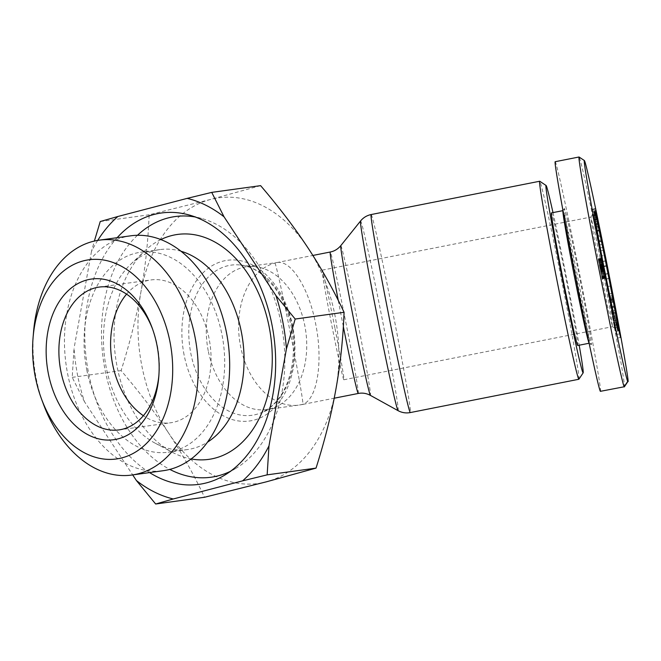 <?xml version="1.0" encoding="UTF-8"?>
<svg xmlns="http://www.w3.org/2000/svg" width="661" height="661" viewBox="0 0 661 661"><rect width="100%" height="100%" fill="white"/><g stroke="black" fill="none" stroke-linecap="round" stroke-linejoin="round"><path stroke-width="0.5" stroke-dasharray="3.31 2.48" d="M208.232 350.776A72.09 49.715 82.1 0 1 246.652 266.738A72.09 49.715 82.1 0 1 255.171 266.623A72.09 49.715 82.1 0 1 304.787 325.526A72.09 49.715 82.1 0 1 274.588 407.366A72.09 49.715 82.1 0 1 266.358 409.564A72.09 49.715 82.1 0 1 208.232 350.776M302.688 404.309A72.09 49.715 82.1 0 1 298.681 405.11A72.09 72.09 0 0 0 302.804 404.416A72.09 1.636 78.8 0 1 302.688 404.309C317.197 399.93 323.394 361.666 315.685 324.022C308.935 288.287 291.195 259.922 277.223 262.516L274.976 263.07A72.09 1.636 78.8 0 1 291.261 337.573A72.09 1.636 78.8 0 1 302.804 404.416L334.218 398.211M578.887 379.232A100.926 2.289 78.8 0 0 562.685 285.684A100.926 2.289 78.8 0 0 539.773 181.254M334.904 327.963A55.871 1.272 78.8 0 0 322.188 270.151A55.871 1.272 78.8 0 0 331.136 321.948A55.871 1.272 78.8 0 0 343.852 379.769A55.871 1.272 78.8 0 0 334.904 327.963M322.188 270.151L590.868 217.056L595.181 234.101L603.584 274.877L610.433 311.587L612.532 326.683L607.674 307.117L593.446 234.886L590.843 217.081L594.388 211.784M610.4 301.945L607.236 286.667L611.144 306.539L608.227 291.741L610.4 301.945L613.937 301.242M612.359 293.269L608.822 293.963M612.937 298.086L609.5 298.772M613.077 299.02L609.591 299.706M614.912 306.687L611.375 307.382M592.768 216.18L595.966 231.54L593.173 215.916L595.04 226.897L592.768 216.18M598.106 224.814L594.57 225.517M595.487 210.462L592.149 211.123M596.619 215.23L593.173 215.916M598.271 223.36L594.743 224.054M598.387 258.988L602.229 278.925L598.387 258.988L601.907 258.269M602.014 259.368L598.478 260.07M577.681 345.505A67.587 1.537 78.8 0 0 566.865 282.842A67.587 1.537 78.8 0 0 551.481 212.9M589.1 343.191A67.587 1.537 78.8 0 0 589.133 343.224A67.587 1.537 78.8 0 0 589.174 343.241A67.587 1.537 78.8 0 0 578.35 280.57A67.587 1.537 78.8 0 0 562.974 210.628A67.587 1.537 78.8 0 0 562.941 210.652M580.176 280.322A69.388 1.578 -101.2 0 1 591.248 344.645A69.388 1.578 -101.2 0 1 575.5 272.853A69.388 1.578 -101.2 0 1 564.354 208.537A69.388 1.578 -101.2 0 1 580.176 280.322M624.215 386.627C625.166 389.337 624.158 381.728 621.2 363.79L605.286 278.438C594.793 224.674 581.35 160.854 579.185 157.12L579.094 157.004M600.494 391.461C601.733 391.651 592.504 339.448 580.614 279.033C568.749 218.642 557 164.225 555.323 161.829L555.182 161.705M552.984 212.602A95.523 2.173 -101.2 0 1 567.807 284.346A95.523 2.173 -101.2 0 1 579.185 345.207M260.616 185.642L210.694 199.415L149.13 214.792C148.114 241.372 145.387 267.077 140.933 291.898C136.455 316.718 129.837 342.952 121.095 370.606C139.488 392.113 155.335 412.951 168.646 433.129A144.181 99.431 82.1 0 1 141.851 365.897A144.181 99.431 82.1 0 1 140.933 291.898A144.181 99.431 82.1 0 1 210.694 199.415A144.181 99.431 82.1 0 1 308.166 248.164A144.181 99.431 82.1 0 1 334.962 315.404A144.181 99.431 82.1 0 1 335.879 389.403A144.181 99.431 82.1 0 1 266.119 481.886A144.181 99.431 82.1 0 1 168.646 433.129C181.924 453.314 193.888 474.689 204.546 497.262M84.517 401.772L72.206 377.348L74.04 348.372A153.195 105.644 -97.9 0 0 77.634 375.498A153.195 105.644 -97.9 0 0 84.517 401.772L132.704 474.92M130.861 235.795A118.567 81.766 -97.9 0 0 67.67 374.01A118.567 81.766 -97.9 0 0 163.267 470.698M33.504 332.392A118.567 81.766 -97.9 0 0 36.181 378.356A118.567 81.766 -97.9 0 0 43.395 404.078M126.59 294.137A72.09 49.715 82.1 0 1 150.981 279.934A72.09 49.715 82.1 0 1 209.107 338.729A72.09 49.715 82.1 0 1 170.687 422.767A72.09 49.715 82.1 0 1 143.354 415.695M152.526 328.938A72.09 49.715 82.1 0 1 153.005 330.219A72.09 49.715 82.1 0 1 157.392 345.86A72.09 49.715 82.1 0 1 159.02 373.812A72.09 49.715 82.1 0 1 158.904 375.167M230.433 471.318A131.564 90.731 -97.9 0 0 236.06 468.252A131.564 90.731 -97.9 0 0 281.255 323.857A131.564 90.731 -97.9 0 0 201.597 218.452A131.564 90.731 -97.9 0 0 195.35 217.015M137.488 235.283A131.564 90.731 -97.9 0 0 105.049 369.929A131.564 90.731 -97.9 0 0 169.794 469.401M149.576 472.59A136.976 94.457 82.1 0 1 88.5 372.655A136.976 94.457 82.1 0 1 117.162 237.687M181.073 251.271A100.926 69.603 -97.9 0 0 159.97 249.585A100.926 69.603 -97.9 0 0 130.762 264.226A100.926 69.603 -97.9 0 0 106.173 367.235A100.926 69.603 -97.9 0 0 155.475 443.357A100.926 69.603 -97.9 0 0 187.55 449.546A100.926 69.603 -97.9 0 0 207.414 442.209M160.871 239.563A113.543 78.304 -97.9 0 0 144.784 250.883A113.543 78.304 -97.9 0 0 117.121 366.772A113.543 78.304 -97.9 0 0 172.587 452.405A113.543 78.304 -97.9 0 0 191.136 458.949M86.781 369.912A100.926 69.603 -97.9 0 0 168.158 452.223A100.926 69.603 -97.9 0 0 221.956 334.573A100.926 69.603 -97.9 0 0 140.57 252.262A100.926 69.603 -97.9 0 0 86.781 369.912M97.729 240.397A153.195 105.644 -97.9 0 0 91.474 251.477L94.374 241.067M100.241 221.534L149.13 214.792M72.206 377.348L121.095 370.606M91.474 251.477L74.04 348.372M602.055 259.608L598.742 260.26M602.138 260.112L598.602 260.814M602.287 260.988L598.75 261.682M602.468 261.979L598.932 262.681M602.675 263.078L599.139 263.772M602.898 264.26L599.362 264.962M603.146 265.548L599.61 266.243M603.253 266.094L599.717 266.788M603.518 267.391L599.981 268.085M603.757 268.564L600.221 269.267M603.848 269.035L600.32 269.738M604.08 270.109L600.543 270.803M603.576 267.697L600.13 268.374L599.42 264.367L600.932 271.96L604.08 271.233L600.775 271.878M604.063 271.175L600.758 271.828M604.005 270.903L600.667 271.564M603.947 270.597L600.576 271.266M603.881 270.266L600.485 270.936M603.807 269.919L600.403 270.589M603.7 269.382L600.279 270.06M603.51 268.407L600.072 269.085M603.278 267.242L599.841 267.92M603.187 266.788L599.75 267.465M602.981 265.714L599.552 266.391M602.898 265.292L599.486 265.97M602.832 264.954L599.444 265.623M601.626 258.096L598.089 258.79M601.667 258.451L598.131 259.153M601.741 258.963L598.205 259.666M601.849 259.624L598.312 260.327M601.948 260.236L598.412 260.93M602.121 261.194L598.585 261.888M602.328 262.326L598.792 263.028M602.452 262.979L598.916 263.681M602.667 264.119L599.13 264.821M602.923 265.433L599.387 266.135M603.212 266.92L599.676 267.622M603.46 268.168L599.924 268.862M603.724 269.498L600.188 270.192M603.972 270.737L600.436 271.431M604.212 271.894L600.675 272.596M604.435 272.96L600.899 273.662M604.65 273.951L601.113 274.645M604.848 274.86L601.312 275.554M604.881 275.026L601.345 275.72M605.03 275.678L601.493 276.381M605.17 276.273L601.634 276.967M605.294 276.785L601.758 277.488M605.41 277.223L601.874 277.926M605.509 277.579L601.973 278.281M605.592 277.86L602.055 278.554M605.666 278.058L602.13 278.752M605.732 278.19L602.196 278.892M605.765 278.231L602.229 278.925M605.749 278.215L602.262 278.901M605.691 278.116L602.27 278.793M605.616 277.917L602.254 278.587M605.526 277.653L602.229 278.306M605.435 277.314L602.179 277.95M605.385 277.133L602.154 277.769M605.228 276.529L602.064 277.157M605.055 275.794L601.94 276.414M604.865 274.951L601.791 275.563M604.658 274.009L601.626 274.612M604.501 273.257L601.485 273.852M604.278 272.2L601.279 272.786M604.451 270.911L601.056 271.58M604.22 269.556L600.791 270.233M603.947 268.102L600.51 268.779M603.906 267.912L600.469 268.597M603.625 266.482L600.188 267.168M603.353 265.185L599.932 265.862M603.08 264.003L599.692 264.681M602.65 262.971L599.469 263.599M602.543 262.376L599.345 263.004M602.353 261.326L599.122 261.963M602.188 260.409L598.924 261.054M603.402 266.813L599.957 267.498M603.163 265.606L599.725 266.292M602.964 264.615L599.544 265.292M602.939 264.491L599.527 265.16M602.84 263.954L599.444 264.623M599.436 264.359L602.791 263.698L599.42 264.367M603.055 263.896L599.519 264.59M603.171 264.375L599.643 265.078M603.278 264.838L599.742 265.532M603.501 265.879L599.965 266.581M603.741 267.052L600.205 267.746M603.989 268.341L600.461 269.035M604.204 269.473L600.675 270.175M604.377 270.432L600.841 271.126M604.435 270.82L600.907 271.522M604.485 271.184L600.948 271.886M604.096 271.332L600.932 271.96M600.89 271.861L600.13 268.374M604.228 270.795L600.783 271.473M604.088 270.142L600.634 270.828M604.055 270.002L600.601 270.68M603.832 268.928L600.378 269.614M614.358 326.964L616.432 334.524L611.937 312.934L614.358 326.964L617.895 326.261M620.596 337.465L617.06 338.168M619.729 333.871L616.432 334.524M615.474 312.232L611.937 312.934M616.11 315.933L612.573 316.627M616.977 320.081L613.441 320.775M617.647 324.84L614.259 325.509M617.242 322.51L613.705 323.204M614.333 325.038L615.672 331.434L614.333 325.038L617.721 324.369M618.985 330.781L615.672 331.434M618.126 327.228L614.821 327.881M603.402 266.342L605.575 279.058L606.12 279.107L602.658 261.591L602.121 261.541L603.055 266.309L606.938 265.639M608.145 273.48L604.617 274.175M609.112 278.355L605.575 279.058M609.649 278.413L606.12 279.107M608.203 273.745L605.179 274.34M608.178 273.646L604.84 274.307M606.996 266.003L603.658 266.664M605.683 260.996L602.658 261.591M605.65 260.839L602.121 261.541M606.591 265.606L603.055 266.309M598.445 226.426L595.231 227.062M597.42 219.402L593.884 220.105M598.304 223.501L594.768 224.203M595.693 211.627L592.157 212.33M596.941 218.965L593.537 219.634M596.23 215.007L592.694 215.709M599.221 229.888L595.685 230.582M599.37 230.491L595.941 231.168M598.701 227.607L595.445 228.252M614.961 306.844L611.491 307.53M613.871 300.887L610.458 301.565M613.044 298.822L609.508 299.516M613.656 302.069L610.12 302.763M614.68 305.836L611.144 306.539M612.896 297.02L609.467 297.698M612.64 295.657L609.103 296.359M613.292 300.16L609.954 300.821M610.442 302.515L613.978 301.821L610.442 302.507M614.887 306.597L611.351 307.291M613.821 320.932L611.904 311.075L613.821 320.932L617.357 320.238M615.912 313L612.507 313.678M615.441 310.381L611.904 311.075M616.754 317.635L613.218 318.338M601.014 256.096L597.354 235.63L597.073 237.059L601.014 256.096L604.551 255.402M601.741 239.91L598.379 240.571M600.882 234.928L597.354 235.63M600.609 236.357L597.073 237.059M601.65 241.381L598.114 242.083M601.568 240.976L598.139 241.653M603.006 247.379L599.469 248.073M603.493 250.304L599.965 250.998M598.164 241.215L598.965 245.066L598.164 241.215L601.477 240.554M601.353 239.935L598.197 240.554M602.386 244.388L598.965 245.066M266.358 409.564L298.681 405.11A72.09 49.715 82.1 0 1 240.554 346.314A72.09 49.715 82.1 0 1 274.976 263.07M371.168 214.544A100.926 2.289 -101.2 0 1 394.138 318.99A100.926 2.289 -101.2 0 1 410.299 412.571M398.046 410.655A96.688 2.198 78.8 0 0 382.612 321.015A96.688 2.198 78.8 0 0 360.567 220.972M358.221 393.469A72.09 1.636 78.8 0 0 346.678 326.625A72.09 1.636 78.8 0 0 330.269 252.015M338.25 300.391A72.09 1.636 78.8 0 0 341.811 318.858A72.09 1.636 78.8 0 0 343.332 326.567M340.803 245.628A76.329 1.735 -101.2 0 1 358.204 324.601A76.329 1.735 -101.2 0 1 370.391 395.369M292.36 326.931A75.8 52.277 -97.9 0 0 240.199 264.995A75.8 52.277 -97.9 0 0 190.839 353.478A75.8 52.277 -97.9 0 0 260.632 412.985A75.8 52.277 -97.9 0 0 292.36 326.931M184.08 354.85A81.121 55.945 82.1 0 1 222.815 261.186A81.121 55.945 82.1 0 1 292.732 326.443A81.121 55.945 82.1 0 1 253.998 420.115A81.121 55.945 82.1 0 1 184.08 354.85M604.08 267.746L599.816 268.862M597.651 221.443L594.256 222.113M596.379 215.23L592.967 215.899M597.346 218.923L593.809 219.626M595.264 209.116L591.727 209.818M596.148 214.065L592.611 214.767M596.85 217.552L593.314 218.246M598.164 223.897L594.627 224.591M598.577 226.103L595.04 226.806M597.04 219.493L593.628 220.163M596.296 215.428L592.76 216.13M613.631 299.549L610.21 300.226M246.652 266.738L277.223 262.516M276.595 262.624L312.876 255.452M614.011 301.97L610.5 302.664M595.222 208.636L591.686 209.339M562.949 210.636L564.354 208.537M589.133 343.224L591.248 344.645M255.171 266.623L240.199 264.995C246.809 265.689 253.403 268.325 259.963 272.902L273.208 285.75C282.024 297.144 288.056 310.877 291.303 326.947C294.996 346.769 293.757 365.112 287.593 381.992C283.23 394.253 274.092 407.358 260.616 412.985L274.588 407.366M99.266 287.072L150.981 279.934M159.02 373.812L158.797 376.621M201.597 218.452L189.021 214.957M155.475 443.357L172.587 452.405M187.55 449.546L168.158 452.223M159.97 249.585L140.57 252.262M130.762 264.226L144.784 250.883M236.06 468.252L224.897 475.019M153.005 330.219L152.03 327.575M118.963 429.898L170.687 422.767M612.499 326.674L617.787 330.219M598.577 226.202L595.04 226.897M599.494 230.846L595.966 231.54M615.019 306.977L611.483 307.679M610.772 285.965L607.236 286.667M343.852 379.769L612.532 326.683"/><path stroke-width="0.99" d="M546.118 185.51L539.773 181.254A100.926 2.289 78.8 0 0 539.715 181.238A100.926 2.289 78.8 0 0 555.876 274.819A100.926 2.289 78.8 0 0 578.846 379.265A100.926 2.289 78.8 0 0 578.887 379.232L583.142 372.878A95.523 2.173 -101.2 0 1 561.354 274.059A95.523 2.173 -101.2 0 1 546.118 185.51A95.523 2.173 -101.2 0 1 552.984 212.602M613.036 298.07L610.772 285.965L613.995 300.862L611.764 291.038L612.937 298.086M595.677 210.429L599.494 230.846L595.487 210.462M602.014 259.368L605.765 278.231L602.014 259.368M562.949 210.636L551.481 212.9A67.587 1.537 78.8 0 0 562.304 275.563A67.587 1.537 78.8 0 0 577.681 345.505L589.108 343.249M562.957 210.628L562.941 210.652A67.587 1.537 78.8 0 0 573.789 273.299A67.587 1.537 78.8 0 0 589.1 343.191M584.382 160.549C582.985 159.656 591.843 209.14 601.246 257.311L616.242 331.632C623.422 365.285 627.264 381.851 627.768 381.339L627.942 381.414C629.776 385.702 618.944 324.427 609.549 277.281C599.188 224.195 586.001 161.796 584.382 160.549L579.044 156.996L555.182 161.705C553.943 161.524 563.172 213.726 575.062 274.133C586.935 334.524 598.676 388.949 600.353 391.337L624.356 386.743M579.185 157.12C577.284 154.203 586.737 207.067 596.619 257.65L612.144 334.598C619.638 369.706 623.662 387.049 624.215 386.627L624.356 386.751M579.185 345.207A95.523 2.173 -101.2 0 1 583.142 372.878M267.151 474.854L242.604 480.844A153.195 105.644 -97.9 0 0 268.977 445.878L267.151 474.854L316.032 468.112C324.782 440.466 331.392 414.224 335.879 389.403C340.332 364.583 343.059 338.878 344.075 312.298C333.417 289.725 321.444 268.349 308.166 248.164C294.856 227.987 279.008 207.149 260.616 185.642L211.735 192.384L224.038 216.808A153.195 105.644 -97.9 0 0 187.179 198.374L211.735 192.384M286.411 348.983A153.195 105.644 -97.9 0 0 282.809 321.849A153.195 105.644 -97.9 0 0 275.934 295.574L295.186 319.04L286.411 348.983L268.977 445.878M41.436 398.798L43.395 404.078A118.567 81.766 -97.9 0 0 131.787 475.044L163.267 470.698A118.567 81.766 -97.9 0 0 226.459 332.491A118.567 81.766 -97.9 0 0 130.861 235.795L99.373 240.141A118.567 81.766 -97.9 0 0 33.504 332.392L33.05 338.002A100.538 69.331 82.1 0 1 96.82 259.352A100.538 69.331 82.1 0 1 169.976 341.77A100.538 69.331 82.1 0 1 129.506 455.222A100.538 69.331 82.1 0 1 41.436 398.798A100.538 69.331 82.1 0 1 35.322 376.985A100.538 69.331 82.1 0 1 33.05 338.002M131.787 475.044A118.567 81.766 -97.9 0 0 194.978 336.829A118.567 81.766 -97.9 0 0 99.373 240.141M143.354 415.695A72.09 49.715 82.1 0 1 112.552 363.971A72.09 49.715 82.1 0 1 126.59 294.137M158.904 375.167A72.09 49.715 82.1 0 1 118.963 429.898A72.09 49.715 82.1 0 1 60.837 371.11A72.09 49.715 82.1 0 1 99.266 287.072A72.09 49.715 82.1 0 1 152.526 328.938M48.344 373.581A81.105 55.929 -97.9 0 0 107.355 440.069A81.105 55.929 -97.9 0 0 158.797 376.621A81.105 55.929 -97.9 0 0 156.963 345.174A81.105 55.929 -97.9 0 0 152.03 327.575A81.105 55.929 -97.9 0 0 80.981 282.065A81.105 55.929 -97.9 0 0 48.344 373.581M195.35 217.015A131.564 90.731 -97.9 0 0 137.488 235.283M117.162 237.687A136.976 94.457 82.1 0 1 189.021 214.957A136.976 94.457 82.1 0 1 271.952 324.691A136.976 94.457 82.1 0 1 224.897 475.019A136.976 94.457 82.1 0 1 149.576 472.59M207.414 442.209A100.926 69.603 -97.9 0 0 241.348 331.896A100.926 69.603 -97.9 0 0 181.073 251.271M191.136 458.949A113.543 78.304 -97.9 0 0 269.192 327.013A113.543 78.304 -97.9 0 0 160.871 239.563M169.794 469.401A131.564 90.731 -97.9 0 0 230.433 471.318M173.273 498.972L155.657 504.004L136.414 480.539A153.195 105.644 -97.9 0 0 173.273 498.972L242.604 480.844M94.374 241.067L100.241 221.534L117.848 216.502A153.195 105.644 -97.9 0 0 97.729 240.397M187.179 198.374L117.848 216.502M155.657 504.004L204.546 497.262L266.119 481.886L316.032 468.112M132.704 474.92L136.414 480.539M295.186 319.04L344.075 312.298M275.934 295.574L224.038 216.808M604.08 267.746C600.32 249.139 592.991 208.347 594.388 211.784C595.098 206.067 620.621 335.234 617.787 330.219L612.069 306.77L604.08 267.746M620.596 337.465L617.895 326.261L615.474 312.232L620.596 337.465M608.145 273.48L605.65 260.839L606.195 260.888L608.715 273.646L609.649 278.413L609.112 278.355L608.145 273.48M616.044 312.975L617.357 320.238L615.912 313M601.907 239.877L604.551 255.402L600.609 236.357L600.882 234.928L601.741 239.91M604.311 271.175L603.576 267.697M605.476 275.711L605.055 275.794M605.327 274.86L604.865 274.951M605.154 273.91L604.658 274.009M605.022 273.158L604.501 273.257M604.815 272.092L604.278 272.2M603.667 267.68L604.427 271.167M617.87 324.336L619.208 330.731L617.721 324.369M608.715 273.646L608.203 273.745M606.195 260.888L605.683 260.996M601.7 240.513L602.493 244.372L601.733 239.852L601.477 240.554M343.332 326.567A72.09 1.636 78.8 0 0 358.221 393.469C362.352 392.642 366.409 393.278 370.391 395.369A76.329 1.735 -101.2 0 1 353.057 316.379A76.329 1.735 -101.2 0 1 340.803 245.628L360.567 220.972A96.688 2.198 78.8 0 0 376.084 310.604A96.688 2.198 78.8 0 0 398.046 410.655C401.896 412.737 405.978 413.373 410.299 412.571A100.926 2.289 -101.2 0 1 387.329 308.125A100.926 2.289 -101.2 0 1 371.168 214.544L539.715 181.238M312.876 255.452L330.269 252.015A72.09 1.636 78.8 0 0 338.25 300.391M627.768 381.339L624.215 386.627M330.269 252.015C334.408 251.205 337.92 249.073 340.803 245.628M624.422 386.718L627.95 381.447M370.391 395.369L398.046 410.655M334.218 398.211L358.221 393.469M371.168 214.544C366.872 215.445 363.335 217.585 360.567 220.972M410.299 412.571L578.846 379.265"/></g></svg>
